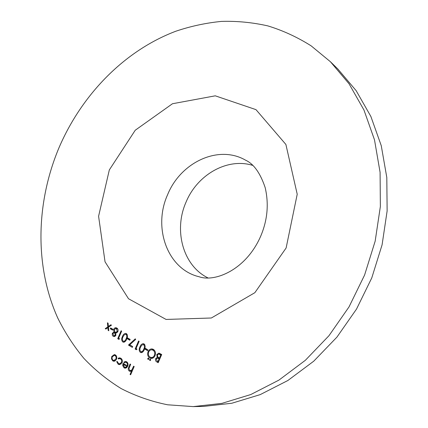 <?xml version="1.0" encoding="UTF-8"?>
<svg xmlns="http://www.w3.org/2000/svg" width="428" height="428" viewBox="0 0 428 428"><rect width="100%" height="100%" fill="white"/><g stroke="black" fill="none" stroke-linecap="round" stroke-linejoin="round"><path stroke-width="0.64" d="M112.944 329.303L112.601 330.111L110.253 328.725L110.595 327.923L112.944 329.303M119.573 338.794L118.861 339.393L117.716 338.714L121.103 330.785L121.659 331.112L118.62 338.227L119.573 338.794M130.16 339.409L129.812 340.228L127.389 338.805L127.737 337.986L130.16 339.409M137.03 349.136L136.302 349.74L135.12 349.039L138.565 340.988L139.143 341.319L136.045 348.553L137.03 349.136M147.933 349.847L147.58 350.682L145.076 349.211L145.434 348.376L147.933 349.847M150.667 360.162L149.827 360.52L149.57 359.515L150.41 359.156L150.667 360.162M161.709 354.502L158.183 362.719L156.889 361.954C155.621 361.312 155.209 360.216 155.653 358.675L157.167 357.38L156.787 354.539L158.9 353.105L161.709 354.502M118.182 364.239L116.684 361.59L117.309 361.505L118.529 363.549L119.455 363.864L121.466 362.457C121.953 360.906 121.627 359.734 120.498 358.937L119.594 358.637L118.401 358.948L118.101 358.268L119.621 357.819L120.814 358.225C122.264 359.247 122.681 360.75 122.055 362.741L119.391 364.64L118.182 364.239L120.231 364.362L119.626 363.875M134.183 366.507L130.636 374.794L130.064 374.441L131.562 370.948L130.166 371.36L129.267 371.071C128.1 370.022 127.951 368.669 128.807 367.021L130.091 364.014L130.663 364.362L128.972 368.513L129.679 370.407L130.363 370.632L131.931 369.824L133.611 366.159L134.183 366.507M59 147.724C36.011 202.455 34.347 265.986 57.753 318.025C64.96 332.572 73.686 346.038 83.931 358.423C95.011 370.065 107.433 380.123 121.21 388.603C135.676 396.05 151.143 401.448 167.616 404.792L193.237 406.6L221.923 403.363L250.803 394.536L278.928 380.107L305.319 360.328L328.982 335.686L349.002 306.935L364.592 275.049L375.163 241.167L380.364 206.521L380.091 172.361L374.5 139.854L363.971 110.049L349.05 83.797L330.427 61.744L311.188 45.887C297.396 37.172 282.94 30.506 267.832 25.894C252.515 22.433 237.069 20.935 221.495 21.4C205.991 22.919 190.786 26.188 175.892 31.201C124.222 50.729 81.695 94.823 59 147.724M126.431 362.559L125.538 362.275L124.206 362.757L123.847 362.115L125.607 361.43L126.667 361.794C128.042 362.832 128.384 364.314 127.699 366.24L126.33 367.877L125.104 368.208L124.056 367.861L122.697 365.565L123.066 363.228L127.191 365.753C127.667 364.378 127.416 363.313 126.431 362.559L127.549 362.634M114.934 361.018L113.816 361.264L112.799 360.922L111.494 358.91L111.762 356.471L114.367 354.566L115.373 354.908C116.732 355.935 117.09 357.412 116.437 359.338L114.934 361.018M155.027 355.673C154.155 357.53 152.866 358.45 151.148 358.434L149.752 357.979C147.719 356.503 147.173 354.395 148.104 351.645C148.981 349.783 150.287 348.874 152.02 348.916L153.374 349.376C155.391 350.837 155.936 352.934 155.027 355.673M148.816 359.065L147.981 359.418L147.724 358.413L148.559 358.059L148.816 359.065M144.011 343.909C145.408 345.401 145.52 347.242 144.354 349.43C143.744 351.324 142.668 352.399 141.133 352.661L140.368 352.41C138.961 350.906 138.827 349.05 139.967 346.846C140.614 344.941 141.721 343.877 143.289 343.663L144.011 343.909M132.696 346.568L132.343 347.392L128.448 345.08L135.296 338.821L135.644 339.447L129.759 344.824L132.696 346.568M126.383 333.615C127.731 335.07 127.833 336.873 126.688 339.03C126.073 340.913 125.013 341.977 123.505 342.223L122.799 341.983C121.44 340.517 121.317 338.698 122.44 336.526C123.082 334.626 124.174 333.578 125.72 333.385L126.383 333.615M112.35 333.219L113.928 332.085L113.639 329.293L114.8 327.934L115.918 327.698L116.801 328.019C118.021 328.8 118.369 330.02 117.844 331.679L115.699 333.128L115.886 335.338L113.96 336.552L112.864 336.034L112.259 335.017L112.35 333.219L113.046 333.3M108.461 327.249L108.792 330.769L108.145 330.384L107.888 327.645L105.866 329.041L105.218 328.656L107.813 326.869L107.433 322.798L108.081 323.177L108.391 326.473L110.831 324.782L111.483 325.162L108.461 327.249M193.237 406.6L203.568 406.418L231.816 403.251L260.219 394.616L287.846 380.519L313.74 361.195L336.932 337.125L356.535 309.048L371.777 277.906L382.092 244.805L387.131 210.934L386.805 177.513L381.262 145.686L370.867 116.459L356.16 90.677L337.81 68.967L330.427 61.744M252.584 165.347C227.102 157.499 197.249 174.822 186.062 202.086C173.501 230.146 182.858 265.558 207.837 277.836M130.775 374.473L130.064 374.441M132.268 370.98L131.562 370.948M131.139 371.167L129.267 371.071M131.225 371.124L130.727 370.653M132.75 369.867L131.931 369.824M125.907 362.297L123.847 362.115M125.88 362.249L126.608 361.762M126.121 367.989L124.056 367.861M126.094 367.973L125.431 367.406M123.291 365.598L122.697 365.565M127.865 365.796L127.191 365.753M126.822 366.438L123.323 364.292L124.334 367.122L125.757 367.304L126.822 366.438L127.587 366.486M124.971 364.394L123.323 364.292M126.966 367.368L125.757 367.304M117.326 361.633L116.684 361.59M122.146 362.505L121.466 362.457M121.691 359.022L120.498 358.937M120.268 358.685L118.101 358.268M120.15 358.418L120.648 358.134M114.196 360.483L114.854 361.055L112.799 360.922M112.195 358.958L111.494 358.91M112.452 356.524L111.762 356.471M114.672 355.401L115.394 354.924M112.318 356.808C111.82 358.263 112.083 359.397 113.11 360.21L113.853 360.456L115.881 358.99C116.379 357.53 116.106 356.406 115.068 355.625L114.297 355.368L112.318 356.808M116.218 355.711L115.068 355.625M116.555 359.039L115.881 358.99M158.542 361.895L158.087 361.537M156.407 358.728L155.653 358.675M157.969 358.22L158.734 357.631M158.504 357.487L157.167 357.38M157.541 354.598L156.787 354.539M159.125 354.058L159.895 353.448M161.677 354.571L158.713 354.02L157.381 354.887L157.841 356.989L159.441 358.049L160.746 354.999L158.713 354.02M160.002 358.482L157.499 358.183L156.252 359.012L157.14 361.045L157.948 361.526L159.077 358.894L157.499 358.183M158.676 361.574L157.948 361.526M159.89 358.75L158.676 358.659M159.804 358.948L159.077 358.894M160.163 358.108L159.441 358.049M161.645 354.646L159.895 354.496M161.468 355.058L160.746 354.999M152.154 358.348L149.752 357.979M151.726 358.134L150.854 357.444M148.821 351.709L148.104 351.645M151.598 349.82L152.983 349.173M154.283 350.099L151.844 349.831C150.447 349.772 149.399 350.489 148.693 351.993C147.965 354.218 148.43 355.925 150.084 357.129L151.266 357.503C152.668 357.557 153.722 356.829 154.433 355.326C155.155 353.1 154.69 351.404 153.042 350.227L151.844 349.831M151.266 357.503L153.534 357.664M154.508 350.361L153.042 350.227M155.139 355.384L154.433 355.326M150.292 360.553L149.827 360.52M150.715 359.6L149.57 359.515M148.441 359.45L147.981 359.418M148.864 358.504L147.724 358.413M147.911 349.895L147.055 349.392L145.076 349.211M141.93 352.544L140.368 352.41M142.155 352.447L141.577 351.773M140.668 346.915L139.967 346.846M143.476 344.599L144.236 344.059M140.705 351.57L141.213 351.741C142.444 351.511 143.294 350.634 143.771 349.093C144.718 347.402 144.675 345.947 143.637 344.727L143.139 344.561L141.657 345.305L140.544 347.194C139.64 348.884 139.694 350.345 140.705 351.57M144.867 344.85L143.637 344.727M136.944 349.205L135.12 349.039M132.685 346.589L130.46 345.273L128.448 345.08M130.144 339.458L127.389 338.805M124.238 342.132L122.799 341.983M124.548 341.993L124.045 341.362M123.109 336.601L122.44 336.526M125.982 334.316L126.672 333.819M123.13 341.159L123.596 341.314C124.805 341.1 125.645 340.233 126.121 338.703C127.046 337.039 127.014 335.611 126.014 334.418L125.559 334.268L124.088 335.001L122.997 336.857C122.108 338.527 122.151 339.96 123.13 341.159M127.218 334.557L126.014 334.418M119.449 338.896L117.716 338.714M114.768 332.866L115.635 332.374M115.143 332.23L113.928 332.085M114.308 329.373L113.639 329.293M116.25 328.64L116.833 328.185L114.8 327.934M114.72 336.462L113.217 336.296M114.998 336.338L114.511 335.745M116.293 333.048L114.169 332.797L112.89 333.573L113.591 335.504L114.148 335.707L115.335 335.001L114.651 332.963L114.169 332.797M115.94 333.112L114.651 332.963M115.977 335.07L115.335 335.001M114.196 329.603L114.988 332.144L115.624 332.374L117.299 331.331L116.448 328.827L115.774 328.581L114.196 329.603M117.786 328.993L116.448 328.827M117.946 331.406L117.299 331.331M112.928 329.351L110.253 328.725M108.766 330.459L108.145 330.384M108.509 327.72L107.888 327.645M106.24 328.784L105.218 328.656M108.83 326.997L107.813 326.869M109.402 326.601L108.391 326.473M286.123 247.983L254.853 292.693L211.341 317.999L166.069 319.438L128.512 298.744L105.037 261.797L98.59 216.247L109.322 169.937L135.237 130.235L172.473 103.737L215.268 95.824L255.981 109.643L285.888 144.455L297.219 194.237L286.123 247.983M167.616 194.676C152.673 227.509 167.316 269.276 199.143 276.761C214.984 282.416 246.1 269.881 260.711 236.154C267.484 220.195 268.977 204.022 265.183 187.646C260.283 173.035 253.734 163.876 245.528 160.158C218.323 144.402 180.579 162.469 167.616 194.676M129.507 367.058L128.807 367.021M133.402 368.331L132.696 368.294M158.467 362.061L156.889 361.954M144.471 349.157L143.771 349.093M126.795 338.773L126.121 338.703M130.363 370.632L132.375 370.739M125.538 362.275L127.373 362.393M125.137 367.39L126.854 367.486M119.455 363.864L121.194 363.971M119.594 358.637L121.482 358.771M114.297 355.368L116.063 355.502M113.853 360.456L115.587 360.574M141.213 351.741L142.893 351.886M143.139 344.561L144.803 344.733M123.596 341.314L125.222 341.485M125.559 334.268L127.164 334.45M114.148 335.707L115.56 335.862M115.774 328.581L117.684 328.822M115.624 332.374L117.235 332.561"/></g></svg>
